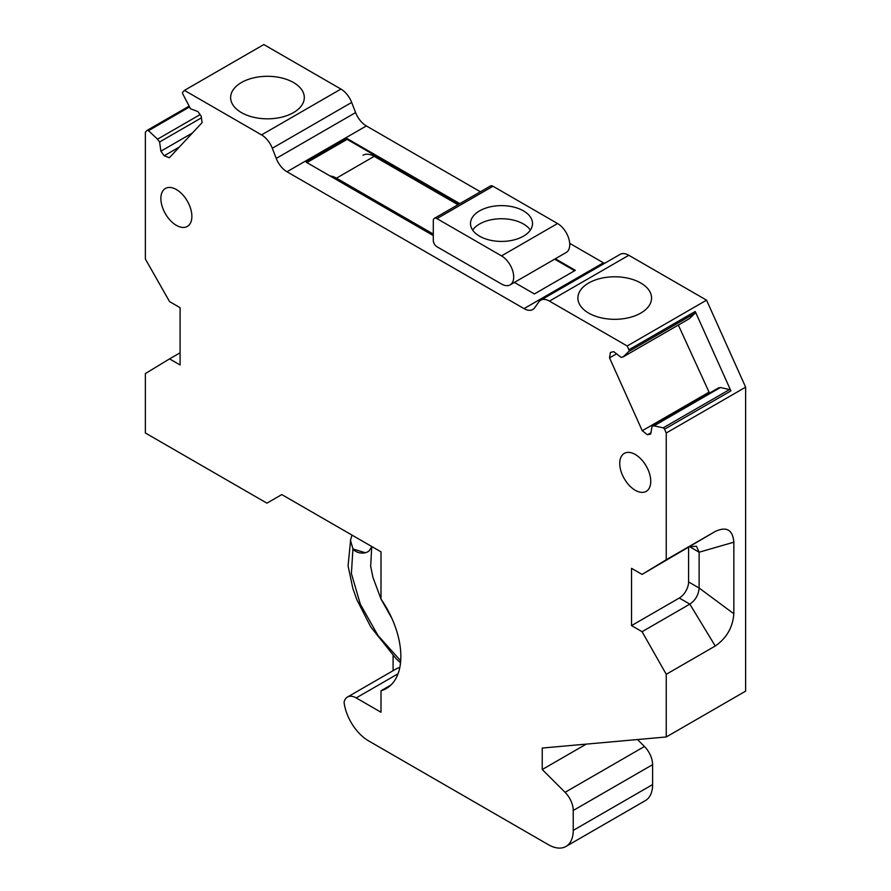 <?xml version="1.0" encoding="UTF-8"?>
<svg xmlns="http://www.w3.org/2000/svg" width="891" height="891" viewBox="0 0 891 891"><rect width="100%" height="100%" fill="white"/><g stroke="black" fill="none" stroke-linecap="round" stroke-linejoin="round"><path stroke-width="1.34" d="M365.243 552.732L353.003 548.99L350.453 540.314M353.003 548.99L352.903 549.257C356.422 552.531 360.532 553.701 365.221 552.776A11.204 8.999 13.5 0 0 368.273 551.496A11.204 8.999 13.5 0 0 368.429 551.384A11.204 8.999 13.5 0 0 368.985 550.994L371.859 546.818M371.915 546.606L368.997 550.972M200.085 114.616L157.562 139.163L148.452 130.687A1.749 1.014 60 0 0 147.204 130.32A1.749 1.014 60 0 0 147.071 130.431L145.367 132.258L145.367 259.003L169.557 301.603L180.093 307.685L180.093 364.976L169.557 358.884L145.367 373.563L145.367 432.993L266.91 503.159L281.79 494.572L381.003 551.852L381.003 599.108A70.155 40.507 60 0 1 386.315 688.509A70.155 40.507 60 0 1 381.003 690.77L390.926 685.034M666.256 695.058L666.256 674.298L715.25 646.02C726.544 638.223 732.747 627.476 733.85 613.788L733.85 542.185C732.747 529.777 726.544 526.202 715.25 531.448L642.077 574.405L631.53 568.324L631.53 625.605L679.287 598.039A13.153 7.596 120 0 0 688.587 581.934L688.587 547.564M642.077 574.405L666.256 559.726L666.256 432.993L745.633 387.162L706.552 300.156L627.186 345.986L628.879 349.773A1.749 1.014 60 0 1 628.857 351.444L623.121 356.923L621.094 357.391L613.743 351.655L610.446 352.424L609.533 357.881L642.255 430.732L647.434 434.775L650.742 434.017L652.034 426.288L654.061 425.82L663.182 427.858A1.749 1.014 60 0 1 664.563 429.206L666.256 432.993M569.694 243.343L603.396 262.8L524.019 308.62A17.542 10.124 60 0 0 532.796 309.489A17.542 10.124 60 0 0 534.767 307.662L538.699 302.06A17.542 10.124 60 0 1 540.67 300.234A17.542 10.124 60 0 1 549.435 301.102L627.186 345.986M524.019 308.62L286.98 171.763A17.542 10.124 60 0 1 276.232 158.409L272.301 148.251L351.667 102.432L355.609 112.578L276.232 158.409M157.562 139.163L159.6 141.981L160.892 151.203L164.189 155.78L169.368 157.718L202.101 122.646L201.177 116.131L197.88 111.553L190.54 108.813L182.766 93.9A1.749 1.014 60 0 1 182.744 92.196L184.448 90.381L261.553 134.897A17.542 10.124 60 0 1 272.301 148.251M160.87 198.493A21.919 12.663 60 0 1 165.414 188.458A21.919 12.663 60 0 1 182.31 194.327A21.919 12.663 60 0 1 191.877 216.39A21.919 12.663 60 0 1 187.333 226.425A21.919 12.663 60 0 1 170.437 220.556A21.919 12.663 60 0 1 160.87 198.493M650.753 481.329A21.919 12.663 60 0 1 646.22 491.364A21.919 12.663 60 0 1 629.324 485.484A21.919 12.663 60 0 1 619.746 463.42A21.919 12.663 60 0 1 624.29 453.385A21.919 12.663 60 0 1 641.186 459.266A21.919 12.663 60 0 1 650.753 481.329M381.003 690.77L381.003 712.243L356.2 697.92A17.542 10.124 60 0 0 347.434 697.052A17.542 10.124 60 0 0 344.071 702.275A35.083 20.248 60 0 0 368.607 740.889L548.433 844.713A35.083 20.248 60 0 0 565.974 846.45L645.351 800.619A35.083 20.248 60 0 0 652.613 784.57L652.613 764.656A17.542 10.124 60 0 0 644.449 746.491L565.083 792.322A17.542 10.124 60 0 1 573.236 810.487L652.613 764.656M666.256 695.069L666.256 736.968L542.24 748.05L542.24 769.523L565.083 792.322M652.613 784.57L573.236 830.39L573.236 810.487M573.236 830.39A35.083 20.248 60 0 1 565.974 846.45M184.448 90.381L263.825 44.55L340.93 89.067A17.542 10.124 60 0 1 351.667 102.432M201.422 117.835L159.6 141.981M192.456 132.982L160.892 151.203M179.347 147.026L164.189 155.78M293.518 82.529A36.832 21.261 0 0 0 257.098 77.161A36.832 21.261 0 0 0 230.635 97.564A36.832 21.261 0 0 0 241.428 112.6A36.832 21.261 0 0 0 277.836 117.968A36.832 21.261 0 0 0 304.299 97.564A36.832 21.261 0 0 0 293.518 82.529M286.98 171.763L366.346 125.943A17.542 10.124 60 0 1 355.609 112.578M480.383 191.777L366.346 125.943M514.408 282.402L534.4 293.952L575.33 270.318L555.327 258.769M459.834 203.638L347.122 138.573L347.122 139.364L306.883 162.596M347.122 138.573L306.203 162.195L433.293 235.569M604.499 263.38A17.542 10.124 60 0 1 603.396 262.8M540.67 300.234L620.047 254.403A17.542 10.124 60 0 1 628.812 255.272L706.552 300.156M588.684 313.086A36.832 21.261 0 0 0 625.103 318.455A36.832 21.261 0 0 0 651.566 298.051A36.832 21.261 0 0 0 640.774 283.015A36.832 21.261 0 0 0 604.354 277.647A36.832 21.261 0 0 0 577.891 298.051A36.832 21.261 0 0 0 588.684 313.086M654.061 425.82L720.418 387.507L729.529 389.556A1.749 1.014 -120 0 1 730.91 390.893L695.236 311.471L628.879 349.773M623.121 356.923L689.478 318.61L695.214 313.131A1.749 1.014 -120 0 0 695.236 311.471M616.539 353.838L609.533 357.881M709.492 393.109L678.341 325.037M708.612 392.419L642.255 430.732M650.953 432.748L647.434 434.775M720.418 387.507L718.38 387.975L652.034 426.288M745.633 387.162L745.633 691.138L666.256 736.968M666.256 559.726L715.25 531.448M180.093 352.803L169.557 358.884M393.12 670.678A35.083 20.248 60 0 1 393.098 669.464L393.098 655.709M347.434 697.052L396.729 668.595A17.542 10.124 60 0 1 399.747 667.771M715.25 646.02L689.823 604.131L642.077 631.697L666.256 674.298M642.077 631.697L631.53 625.605M586.256 744.119L542.24 769.523M637.488 739.541L644.449 746.491M574.639 270.719L554.636 259.17M459.143 204.039L347.122 139.364M679.287 598.039L689.823 604.131C695.47 600.233 698.577 594.854 699.123 588.015L699.123 552.208L696.406 546.194L689.823 546.84L699.123 552.208L733.85 542.185M733.85 613.788L699.123 588.015L688.587 581.934M479.592 210.866A31.018 17.909 0 0 0 470.504 223.53A31.018 17.909 0 0 0 489.649 240.069A31.018 17.909 0 0 0 523.44 236.182A31.018 17.909 0 0 0 532.528 223.53A31.018 17.909 0 0 0 531.548 219.063A31.018 17.909 0 0 0 509.251 206.189A31.018 17.909 0 0 0 479.592 210.866M530.368 230.09A31.018 17.909 0 0 0 509.251 219.309A31.018 17.909 0 0 0 479.592 223.986A31.018 17.909 0 0 0 472.664 230.09M510.131 284.875L566.175 252.509A17.23 9.946 60 0 0 568.814 238.71A17.23 9.946 60 0 0 557.554 223.53L492.99 186.252L436.946 218.607L501.51 255.884A17.23 9.946 60 0 1 512.77 271.064A17.23 9.946 60 0 1 510.131 284.875A17.23 9.946 60 0 1 501.51 284.017L436.946 246.74A5.168 2.985 60 0 1 433.293 240.403L433.293 220.712A5.168 2.985 60 0 1 434.363 218.351A5.168 2.985 60 0 1 436.946 218.607M434.363 218.351L490.406 185.996A5.168 2.985 60 0 1 492.99 186.252M433.293 234.077L336.442 178.155A22.398 12.931 60 0 0 330.16 176.028M457.974 204.718L374.209 156.359L336.442 178.155M363.005 155.246A22.398 12.931 60 0 1 374.209 156.359M352.903 549.257L351.399 573.548L360.343 604.243L377.94 635.428L400.694 660.844M147.204 130.32L188.758 106.341L147.371 130.264M148.452 130.687L189.304 107.098M340.93 89.067L261.553 134.897M549.435 301.102L628.812 255.272M730.91 390.893L664.563 429.206M695.214 313.131L628.857 351.444M729.529 389.556L663.182 427.858M356.2 697.92L398.043 673.774M557.554 223.53L501.51 255.884M400.516 662.804L396.127 658.727L370.712 626.863L356.912 599.821L352.836 588.428L348.08 565.774L350.664 539.634M352.012 535.112L350.408 540.302M371.692 547.352L370.667 566.197L372.928 577.312L381.003 599.03M381.125 599.275L391.917 618.443"/></g></svg>

